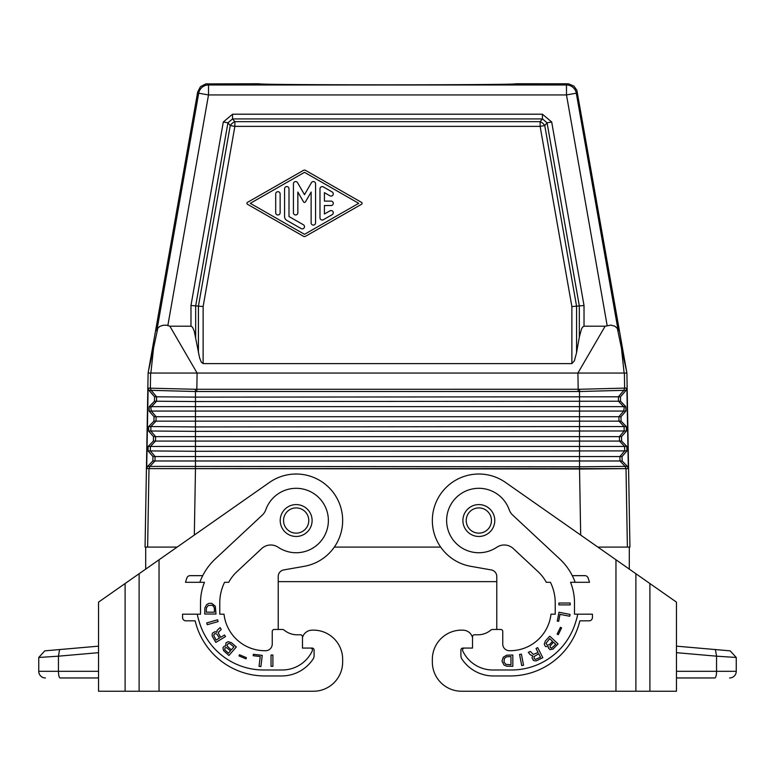 <?xml version="1.0" encoding="UTF-8"?>
<svg xmlns="http://www.w3.org/2000/svg" width="775" height="775" viewBox="0 0 775 775"><rect width="100%" height="100%" fill="white"/><g stroke="black" fill="none" stroke-linecap="round" stroke-linejoin="round"><path stroke-width="1.16" d="M148.035 388.12L195.368 389.282L195.474 391.511L579.526 391.511L579.632 389.282L578.189 389.263L577.908 373.046L626.898 373.046L576.871 90.307L573.917 86.083L568.375 83.797L515.704 83.758C521.904 85.192 253.096 85.192 259.296 83.758L205.763 83.903L200.444 86.674L197.683 91.992L148.102 373.046L145.061 547.092L177.146 547.092M203.127 306.532L190.979 305.466L190.979 326.198L192.462 327.127L194.196 330.867L199.592 357.876L201.287 362.148L203.127 363.611L203.127 306.532L234.873 126.364L230.243 125.55A6.646 4.04 140 0 1 234.873 121.665L234.873 126.364L540.127 126.364L540.127 121.665L542.432 118.914L547.063 122.799L551.684 121.985L542.432 114.216L542.432 118.914L232.558 118.914L232.558 114.216L223.307 121.985L227.937 122.799L232.558 118.914L234.873 121.665L540.127 121.665A6.646 4.04 40 0 1 544.748 125.55L547.063 122.799L579.322 305.922L579.322 337.154L576.571 352.654L576.571 306.164L584.021 305.505L584.021 326.198L605.139 326.198L610.942 325.122L614.895 326.227L617.365 328.445L621.443 348.13L624.127 373.046M323.311 186.911A2.218 2.218 0 0 0 319.988 188.829L319.988 217.823A2.218 2.218 0 0 0 323.311 219.742L332.165 214.675A2.218 2.218 0 0 0 332.979 211.653A2.218 2.218 0 0 0 329.956 210.848L324.415 214.007L324.415 205.54L331.061 205.54A2.218 2.218 0 0 0 333.279 203.331A2.218 2.218 0 0 0 331.061 201.112L324.415 201.112L324.415 192.646L329.956 195.813A2.218 2.218 0 0 0 332.979 195A2.218 2.218 0 0 0 332.165 191.977L323.311 186.911M304.498 194.68L297.552 182.658A2.218 2.218 0 0 0 293.425 183.772L293.425 212.757A2.218 2.218 0 0 0 295.633 214.975A2.218 2.218 0 0 0 297.852 212.757L297.852 192.035L303.538 201.878A1.104 1.104 0 0 0 305.447 201.878L311.133 192.035L311.133 222.89A2.218 2.218 0 0 0 313.352 225.099A2.218 2.218 0 0 0 315.561 222.89L315.561 183.772A2.218 2.218 0 0 0 311.434 182.658L304.498 194.68M303.393 236.249A2.218 2.218 0 0 0 305.592 236.249L361.499 204.29A1.104 1.104 0 0 0 361.499 202.362L305.592 170.403A2.218 2.218 0 0 0 303.393 170.403L247.487 202.362A1.104 1.104 0 0 0 247.487 204.29L303.393 236.249M284.57 188.78L284.57 216.535A4.427 4.427 0 0 0 286.779 220.371L301.175 228.596A2.218 2.218 0 0 0 304.197 227.792A2.218 2.218 0 0 0 303.383 224.769L288.998 216.535L288.998 188.78A2.218 2.218 0 0 0 286.779 186.572A2.218 2.218 0 0 0 284.57 188.78M627.401 466.395L628.322 468.613L626.878 388.12L626.074 390.329L620.426 396.8L620.552 401.227L625.783 406.633L625.9 411.06L620.969 416.718L621.085 421.145L626.316 426.55L626.442 430.978L621.502 436.635L621.618 441.062L626.859 446.468L626.975 450.895L622.034 456.552L622.16 460.98L627.401 466.395M579.632 389.282L624.66 388.12L623.856 390.338L579.526 391.511L579.526 466.792L149.895 466.395L148.994 468.613L626.016 468.633L625.105 466.395L579.526 466.792L579.545 468.991L148.994 468.613L147.618 547.092M152.966 456.552L152.84 460.98L147.599 466.395L149.895 466.395L154.99 460.98L155.097 456.552L150.292 450.895L150.408 446.468L155.494 441.062L155.61 436.635L619.39 436.635L624.195 430.978L195.474 431.355L195.474 451.282L148.025 450.895L152.966 456.552L619.903 456.552L624.708 450.895L195.474 451.282L195.455 469.04M275.706 193.895L275.706 212.757A2.218 2.218 0 0 0 277.925 214.975A2.218 2.218 0 0 0 280.133 212.757L280.133 193.895A2.218 2.218 0 0 0 277.925 191.677A2.218 2.218 0 0 0 275.706 193.895M147.599 466.395L146.678 468.613L148.994 468.613M626.442 430.978L624.195 430.978L624.088 426.55L618.731 420.825M628.409 468.613L579.545 469.04M358.718 203.331L304.498 234.321L250.267 203.331L304.498 172.331L358.718 203.331M626.898 373.046L629.939 547.092L597.854 547.092M605.139 326.198L577.908 373.046L148.102 373.046M151.144 390.338L150.34 388.12L151.144 390.338L195.474 391.511L195.474 397.12L618.373 396.8L618.489 401.227L620.552 401.227M623.856 390.338L618.373 396.8L618.489 401.227L623.575 406.633L618.489 401.227L195.474 401.547L195.474 426.928L150.912 426.55L156.007 421.145L153.915 421.145L148.684 426.55L148.558 430.978L153.498 436.635L153.382 441.062L148.141 446.468L148.025 450.895M626.52 370.915L621.443 348.13M627.488 466.395L625.105 466.395L620.01 460.98L622.16 460.98M626.975 450.895L624.708 450.895L624.592 446.468L619.506 441.062L621.618 441.062M621.502 436.635L619.39 436.635L619.506 441.062L153.382 441.062M620.969 416.718L618.886 416.718L623.691 411.06L151.309 411.06L156.114 416.718L618.886 416.718L618.993 421.145L621.085 421.145M625.9 411.06L623.691 411.06L624.224 407.631L623.575 406.633L625.783 406.633M626.965 388.12L624.66 388.12L623.865 390.329L626.161 390.329M146.678 468.613L148.122 388.12L148.926 390.329L154.574 396.8L154.448 401.227L149.217 406.633L149.1 411.06L154.031 416.718L153.915 421.145M149.1 411.06L151.309 411.06L150.776 407.631L156.511 401.227L154.448 401.227M154.031 416.718L156.114 416.718L156.007 421.145L154.002 423.276M156.007 421.145L618.993 421.145L620.998 423.276M148.839 390.329L151.135 390.329L156.627 396.8L156.511 401.227L195.474 401.547L195.474 397.12L156.627 396.8L156.511 401.227L151.425 406.633L149.217 406.633M153.498 436.635L155.61 436.635L150.805 430.978L150.912 426.55L148.684 426.55M148.558 430.978L195.474 431.355L195.474 426.928L626.316 426.55M576.571 352.654L574.411 360.762L571.873 363.611L203.127 363.611M195.368 389.282L578.189 389.263L578.189 391.491M150.873 373.046L153.557 348.13L148.48 370.915M196.811 391.491L197.092 373.046L169.861 326.198L190.979 326.198M584.021 326.198L582.538 327.127L581.473 329.046L579.322 337.154M169.861 326.198L166.441 325.19L163.108 325.248L159.747 326.42L157.829 328.145L153.557 348.13M576.571 306.164L571.873 306.571L540.127 126.364L544.748 125.55L576.571 306.164M440.675 547.092L334.325 547.092M496.775 581.637L278.225 581.637M629.3 569.112L629.3 547.092M145.7 569.112L145.7 547.092M280.221 520.519A15.946 15.946 0 0 0 296.157 536.465A15.946 15.946 0 0 0 312.102 520.519A15.946 15.946 0 0 0 296.157 504.583A15.946 15.946 0 0 0 280.221 520.519A15.946 15.946 0 0 1 296.157 504.583A15.946 15.946 0 0 1 312.102 520.519M462.898 520.519A15.946 15.946 0 0 0 478.843 536.465A15.946 15.946 0 0 0 494.779 520.519A15.946 15.946 0 0 0 478.843 504.583A15.946 15.946 0 0 0 462.898 520.519A15.946 15.946 0 0 1 478.843 504.583A15.946 15.946 0 0 1 494.779 520.519M125.104 583.527L159.04 559.773L159.04 691.242L313.429 691.242L98.532 691.242L98.532 602.136L125.104 583.527L125.104 691.242M313.429 691.242A29.227 29.227 0 0 0 342.657 662.015L342.657 659.36A29.227 29.227 0 0 0 311.414 630.201A9.968 9.968 0 0 0 302.473 637.592L302.473 648.065L312.102 648.065A1.996 1.996 0 0 1 314.098 650.06L314.098 655.524A6.646 6.646 0 0 1 312.964 659.234A37.868 37.868 0 0 1 281.548 675.965L264.943 675.965A71.746 71.746 0 0 1 195.145 620.833L185.893 620.833A3.323 3.323 0 0 1 182.571 617.51L182.571 614.188L200.502 614.188L200.502 602.892A55.8 55.8 0 0 1 204.445 582.306L185.506 582.306A73.732 73.732 0 0 1 186.949 577.85A3.323 3.323 0 0 1 190.078 575.66L202.711 575.66A60.121 60.121 0 0 1 215.305 558.93L262.318 515.084A13.282 13.282 0 0 0 265.777 509.795A32.221 32.221 0 0 1 309.409 491.156A32.221 32.221 0 0 1 324.308 536.193A32.221 32.221 0 0 1 278.177 547.257A13.282 13.282 0 0 0 261.708 548.564L237.043 571.562A42.848 42.848 0 0 0 228.693 582.306L224.576 582.306A46.5 46.5 0 0 0 219.771 602.892L219.771 614.188L224.014 614.188A41.182 41.182 0 0 0 264.943 650.719L265.602 650.719A6.646 6.646 0 0 0 272.248 644.083L272.248 631.46A1.996 1.996 0 0 1 274.243 629.465L282.207 629.465A3.323 3.323 0 0 1 284.202 630.133A20.286 20.286 0 0 0 296.157 634.783L300.477 634.783A1.996 1.996 0 0 1 302.473 636.769L302.473 637.592L302.473 636.769M159.04 559.773L269.487 482.428A46.5 46.5 0 0 1 339.121 502.733A46.5 46.5 0 0 1 304.236 566.322L283.718 569.935A6.646 6.646 0 0 0 278.225 576.474L278.225 629.465L282.207 629.465M342.657 662.015L342.657 659.36M310.465 648.065A1.996 1.996 0 0 1 312.267 650.903A33.218 33.218 0 0 1 282.207 669.988L263.607 669.988A67.096 67.096 0 0 1 199.243 621.821A60.121 60.121 0 0 1 197.257 614.188M199.824 582.306A60.121 60.121 0 0 1 202.711 575.66M239.485 654.739L238.981 655.902L245.946 658.866L246.45 657.694L239.485 654.739M218.608 633.621L218.521 632.1L221.224 629.484L220.09 627.595L217.145 630.356L216.835 632.322L214.966 631.664L212.544 633.117L212.166 634.134L212.195 636.101L215.818 642.417L225.506 636.595L224.547 635.006L220.672 637.331L218.608 633.621M215.305 606.234L211.769 603.347L208.95 603.347L206.693 604.539L204.852 607.92L204.716 614.023L216.002 614.023L215.305 606.234M222.938 647.648L223.52 650.593L228.925 655.476L236.336 646.951L231.483 642.727L228.121 641.681L225.912 642.94L225.738 645.972L224.237 646.156L222.938 647.648M272.897 666.335L272.897 655.04L271.037 655.04L271.037 666.335L272.897 666.335M262.26 655.379L253.357 654.284L253.183 655.689L260.245 656.551L259.034 666.364L260.884 666.587L262.26 655.379M218.095 621.598L217.581 619.806L206.731 622.916L207.245 624.708L218.095 621.598M521.711 665.58L519.56 654.488L521.391 654.139L523.542 665.221L521.711 665.58M550.018 649.624L548.574 648.278L548.448 646.757L545.416 646.486L544.244 644.228L545.406 640.915L549.795 636.207L558.048 643.909L552.982 649.14L550.018 649.624M464.535 648.065A1.996 1.996 0 0 0 462.733 650.903A33.218 33.218 0 0 0 492.793 669.988L511.393 669.988A67.096 67.096 0 0 0 575.757 621.821A60.121 60.121 0 0 0 577.743 614.188M549.543 644.548L552.546 641.322L549.659 638.629L546.026 643.347L547.334 645.265L549.543 644.548M432.343 662.015L432.343 659.36L432.343 662.015A29.227 29.227 0 0 0 461.571 691.242L676.468 691.242L676.468 602.136L505.513 482.428A46.5 46.5 0 0 0 435.879 502.733A46.5 46.5 0 0 0 470.764 566.322L491.282 569.935A6.646 6.646 0 0 1 496.775 576.474L496.775 629.465L492.793 629.465A3.323 3.323 0 0 0 490.798 630.133A20.286 20.286 0 0 1 478.843 634.783L474.523 634.783A1.996 1.996 0 0 0 472.527 636.769L472.527 648.065L462.898 648.065A1.996 1.996 0 0 0 460.902 650.06L460.902 655.524A6.646 6.646 0 0 0 462.036 659.234A37.868 37.868 0 0 0 493.452 675.965L510.057 675.965A71.746 71.746 0 0 0 579.855 620.833L589.107 620.833A3.323 3.323 0 0 0 592.429 617.51L592.429 614.188L574.498 614.188L574.498 602.892A55.8 55.8 0 0 0 570.555 582.306L589.494 582.306A73.732 73.732 0 0 0 588.051 577.85A3.323 3.323 0 0 0 584.922 575.66L572.289 575.66A60.121 60.121 0 0 0 559.695 558.93L512.682 515.084A13.282 13.282 0 0 1 509.223 509.795A32.221 32.221 0 0 0 465.591 491.156A32.221 32.221 0 0 0 450.692 536.193A32.221 32.221 0 0 0 496.823 547.257A13.282 13.282 0 0 1 513.292 548.564L537.957 571.562A42.848 42.848 0 0 1 546.307 582.306L550.424 582.306A46.5 46.5 0 0 1 555.229 602.892L555.229 614.188L550.986 614.188A41.182 41.182 0 0 1 510.057 650.719L509.398 650.719A6.646 6.646 0 0 1 502.752 644.083L502.752 631.46A1.996 1.996 0 0 0 500.757 629.465L492.793 629.465M505.881 664.359L510.967 664.776L510.967 656.59L506.734 656.735L504.36 658.43L504.021 662.102L505.881 664.359M503.343 657.161L506.734 655.185L512.827 655.04L512.827 666.335L506.734 666.19L504.021 665.066L501.987 661.114L503.343 657.161M560.015 614.352L558.659 621.337L557.273 621.066L558.988 612.25L570.071 614.41L569.712 616.241L560.015 614.352M530.274 654.72L528.327 652.385L530.294 651.387L533.355 654.42L538.073 652.482L536.029 648.462L537.685 647.619L542.81 657.675L536.261 660.862L534.295 660.746L533.307 660.3L532.028 657.781L532.812 655.96L530.274 654.72M558.291 634.657L557.148 634.095L560.461 627.304L561.604 627.857L558.291 634.657M551.626 648.103L555.752 644.306L553.476 642.194L550.114 646.001L550.25 647.512L551.626 648.103M535.486 659.351L540.514 657.268L538.712 653.742L534.082 656.58L534.217 658.731L535.486 659.351M558.882 604.887L558.882 603.028L570.177 603.028L570.177 604.887L558.882 604.887M98.532 652.676L58.445 656.183L59.588 649.566L98.532 646.156L44.814 650.855L38.75 657.471L58.445 656.183L58.445 671.315A6.646 1.715 -90 0 0 60.159 677.96L98.532 677.96M44.814 650.855L38.75 657.471L38.75 671.315A6.646 6.646 0 0 0 45.396 677.96M296.157 634.783L300.477 634.783M228.451 653.189L224.702 649.75L225.05 647.803L226.562 647.619L230.485 650.845L228.451 653.189M231.318 649.886L227.443 646.331L227.201 644.81L228.315 643.531L229.855 643.57L233.914 646.902L231.318 649.886M214.317 607.92L214.452 612.163L206.266 612.163L206.412 607.92L208.097 605.556L211.769 605.217L213.328 606.06L214.317 607.92M214.898 633.485L216.981 634.212L219.461 638.058L216.07 640.092L213.648 635.229L214.898 633.485M432.343 659.36A29.227 29.227 0 0 1 463.586 630.201A9.968 9.968 0 0 1 472.527 637.592L472.527 636.769M676.468 652.676L716.555 656.183L715.412 649.566L676.468 646.156L730.186 650.855L736.25 657.471L716.555 656.183L716.555 671.315A6.646 1.715 -90 0 1 714.841 677.96L676.468 677.96M730.186 650.855L736.25 657.471L736.25 671.315A6.646 6.646 0 0 1 729.604 677.96A6.646 6.646 0 0 0 736.25 671.315A6.646 6.646 0 0 1 729.604 677.96M615.96 559.773L615.96 691.242L461.571 691.242M478.843 634.783L474.523 634.783M575.176 582.306A60.121 60.121 0 0 0 572.289 575.66M198.429 352.654L198.429 306.125L230.243 125.55L227.937 122.799L195.678 305.883L195.678 337.154M232.558 114.216L542.432 114.216M207.497 83.758L208.514 84.969L566.486 84.969L566.486 94.938L607.174 325.626M567.503 83.758L566.486 84.969A9.968 9.968 -140 0 1 576.3 93.203L618.237 330.983M624.64 388.13L624.388 373.046M626.016 468.633L627.382 547.092M577.317 91.992L576.3 93.203L566.486 94.938L208.514 94.938L167.826 325.626M150.776 407.631L151.425 406.633L623.575 406.633L624.224 407.631M152.84 460.98L620.01 460.98L619.903 456.552L622.034 456.552M148.141 446.468L626.859 446.468M618.373 396.8L620.426 396.8M156.627 396.8L154.574 396.8M571.873 363.611L571.873 306.571M195.474 469.04L194.322 535.07M150.36 388.13L150.612 373.046M197.683 91.992L198.7 93.203L156.763 330.983M551.684 121.985L584.021 305.505M223.307 121.985L190.979 305.466M579.526 469.04L580.678 535.07M208.514 84.969L208.514 94.938L198.7 93.203A9.968 9.968 140 0 1 208.514 84.969M283.543 520.519A12.623 12.623 0 0 0 296.157 533.142A12.623 12.623 0 0 0 308.779 520.519A12.623 12.623 0 0 0 296.157 507.906A12.623 12.623 0 0 0 283.543 520.519M466.221 520.519A12.623 12.623 0 0 0 478.843 533.142A12.623 12.623 0 0 0 491.457 520.519A12.623 12.623 0 0 0 478.843 507.906A12.623 12.623 0 0 0 466.221 520.519M139.112 573.723L139.112 691.242M98.532 671.315L38.75 671.315M676.468 671.315L736.25 671.315M649.896 583.527L649.896 691.242M635.887 573.723L635.887 691.242"/></g></svg>
